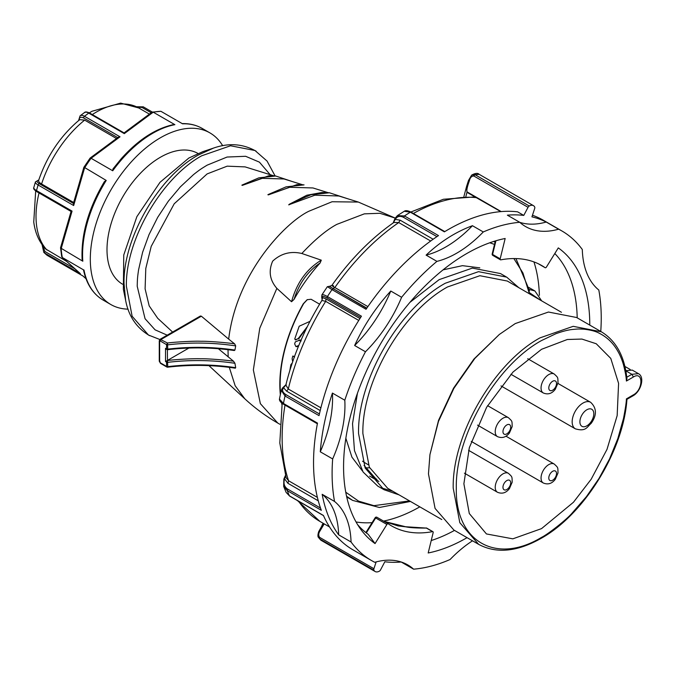 <?xml version="1.0" encoding="UTF-8"?>
<svg xmlns="http://www.w3.org/2000/svg" width="675" height="675" viewBox="0 0 675 675"><rect width="100%" height="100%" fill="white"/><g stroke="black" fill="none" stroke-linecap="round" stroke-linejoin="round"><path stroke-width="1.01" d="M289.71 204.036L310.964 194.729L329.468 192.78L321.941 192.493L306.838 195.227L289.626 204.095C288.267 205.048 288.436 205.116 290.14 204.289L314.896 195.193L338.867 196.003L358.374 202.061L332.058 201.749L309.007 211.182C286.512 221.738 236.714 271.949 228.682 339.12L201.361 316.195L200.407 316.01L160.093 339.28L167.493 343.027L167.754 349.127L166.565 348.924L167.754 349.127C190.274 346.486 212.659 346.798 234.934 350.063L234.301 350.527C212.195 347.338 189.97 347.068 167.645 349.692A1.316 1.316 0 0 1 166.835 349.523L166.717 349.422M541.536 528.618L573.463 502.251L591.19 479.216L606.994 449.398L617.161 415.623L618.587 383.366L610.774 358.408L596.244 343.752L581.884 339.061L567.321 339.5L541.536 349.304L512.958 372.094L486.633 407.261L469.336 447.635L463.885 483.789L469.294 513.532L486.439 533.942L512.831 538.836L541.536 528.618M35.682 190.966L33.75 222.016C35.134 232.833 39.057 241.793 45.512 248.881L66.622 261.385M198.003 153.478L197.623 153.267A75.465 43.571 120 0 0 160.363 157.275A75.465 43.571 120 0 0 111.189 223.349A75.465 43.571 120 0 0 122.167 283.973L122.538 284.2M123.365 289.111L123.761 254.981L136.865 216.667L160.009 182.309L188.873 158.018L202.677 151.732M202.669 151.706L213.502 148.095L198.231 155.073C158.583 176.782 123.01 238.402 124.031 283.593L125.626 300.333L123.331 289.119M213.494 148.095C228.842 142.703 243.067 143.75 256.171 151.234L254.973 150.508L230.538 145.766L201.715 155.782C161.46 177.829 125.347 240.376 126.385 286.259L132.123 316.229L148.449 335.019L149.673 335.694C136.637 328.067 128.621 316.28 125.626 300.333M167.214 335.171L155.098 329.847L145.057 318.718L137.211 286.259C137.396 279.948 137.287 278.556 138.594 269.722L142.602 252.281L149.032 234.596L157.688 217.35L168.303 201.226L180.402 186.815L193.497 174.623C200.5 169.079 201.757 168.472 207.124 165.164L227.087 157.039L245.624 156.288L259.411 162.143L270.16 174.673M307.37 326.523L298.325 338.487L295.726 339.778L294.747 338.934L299.194 326.227L309.994 321.351M298.763 345.541L295.861 346.528L294.654 343.87L295.312 341.879L300.105 339.972M274.084 175.888L245.126 166.894L227.197 166.16L207.124 173.914L174.201 203.791L151.208 246.375L145.792 268.464L145.1 288.816L149.175 305.859L157.714 318.296L172.606 332.058M319.604 304.18L311.108 299.27L307.142 299.708L303.252 303.809A118.125 68.2 120 0 0 280.327 394.58M281.568 402.907A118.125 68.2 120 0 0 281.948 404.688M365.445 467.809A118.125 68.2 120 0 0 369.613 467.8M279.872 424.28L277.813 423.098L260.373 403.675L253.353 369.934L259.774 328.227L276.86 288.368L291.541 301.733L294.047 299.405C301.548 286.023 310.23 273.89 320.102 262.997L321.292 260.17L301.826 253.488C315.014 239.473 326.692 229.762 336.876 224.353L364.331 213.857L379.848 213.283L395.187 218.084M626.265 377.536L631.867 374.304L633.412 376.988C643.385 370.693 643.385 389.627 633.412 394.841L626.408 398.891C626.366 402.14 625.396 408.645 623.506 418.424L617.811 438.649L609.567 458.89L599.003 478.457L586.432 496.64L572.324 512.865C566.266 520.054 546.919 534.963 541.536 537.367C495.99 565.009 455.144 541.426 456.308 488.168C455.144 436.252 495.99 365.496 541.536 340.546L555.964 333.678C562.891 331.223 568.451 329.813 572.645 329.459C578.087 328.953 577.597 328.885 583.833 329.164C590.574 329.94 595.628 331.256 598.995 333.113C606.867 337.011 613.069 342.908 617.591 350.823C619.912 354.712 621.827 359.218 623.354 364.34C625.219 371.402 626.24 376.962 626.408 381.029L626.94 378.793C624.662 356.425 616.132 340.757 601.349 331.788L576.602 317.503M576.593 317.503L548.446 312.036L515.244 323.578L499.298 334.488L474.778 358.501L453.878 388.353L438.48 421.377L429.941 454.621L428.465 473.875L435.071 508.41L453.887 530.052L478.634 544.345C496.344 553.854 517.16 551.863 541.08 538.372C584.162 514.544 623.472 450.833 626.948 399.313L632.956 395.845C640.87 391.618 645.148 377.072 638.432 373.655L631.867 374.304L625.683 370.735M499.298 334.488L473.926 359.058L453.549 388.159L438.531 420.365L429.941 454.621M561.448 312.289L507.322 281.045L479.874 275.712L447.491 286.968C402.283 311.723 361.724 381.983 362.88 433.51L369.326 467.184L387.669 488.287L441.796 519.539M518.797 287.668L506.689 277.13L478.533 271.662L445.331 283.222C398.959 308.593 357.353 380.666 358.552 433.51L365.158 468.045L383.965 489.696L399.144 494.91M409.531 500.909L373.925 505.659L358.636 501.154L345.76 492.21M364.044 465.429L377.308 480.389M345.853 438.261L351.92 457.135L362.492 471.066M374.743 478.457L376.819 479.182M505.988 276.742L500.496 273.569L472.348 268.102L439.138 279.644L409.911 302.375M357.438 393.263L352.527 423.706L354.476 450.681L363.125 472.044L377.781 486.118L383.974 489.687M380.911 487.747L392.934 491.333M356.062 521.977A168.573 97.327 120 0 0 372.094 522.661M383.552 521.092A168.573 97.327 120 0 0 419.816 506.849M539.392 295.338A168.573 97.327 120 0 0 533.95 261.917M431.232 540.532A169.484 97.85 120 0 0 454.486 530.407M577.201 317.858A169.484 97.85 120 0 0 554.808 253.53M357.64 524.669A169.484 97.85 120 0 0 368.196 534.305L375.055 543.569A174.091 100.508 -60 0 1 360.754 529.327A174.091 100.508 -60 0 1 370.727 362.078A174.091 100.508 -60 0 1 505.162 238.494L500.183 258.829A1.316 0.759 120 0 0 500.411 259.791A1.316 0.759 120 0 0 500.555 259.841A1.316 0.759 120 0 0 500.766 259.841A150.28 86.763 -60 0 1 541.814 265.596A150.28 86.763 -60 0 1 545.138 267.697A1.316 0.759 120 0 0 545.172 267.713A1.316 0.759 120 0 0 545.316 267.764A1.316 0.759 120 0 0 546.446 267.022L558.292 247.902A174.091 100.508 -60 0 1 589.773 325.114M405.624 526.753L405.675 526.753A1.316 1.316 0 0 0 405.557 526.745L426.431 528.086C416.602 528.112 409.784 527.707 405.97 526.863L397.946 525.892L384.024 521.362M375.384 517.885L375.68 517.978A1.316 0.759 -60 0 1 376.954 517.286A1.316 0.759 -60 0 1 376.979 517.303L388.142 523.749M467.058 537.663A174.091 100.508 -60 0 1 428.186 552.977L433.156 532.651A1.316 0.759 120 0 0 432.937 531.689A1.316 0.759 120 0 0 432.574 531.638A150.28 86.763 -60 0 1 408.552 532.018A150.28 86.763 -60 0 1 391.534 525.884A150.28 86.763 -60 0 1 388.201 523.783A1.316 0.759 120 0 0 388.176 523.758A1.316 0.759 120 0 0 386.902 524.458L375.055 543.569M365.335 532.136L366.5 532.626L375.68 517.978L386.902 524.458M321.84 295.701C321.747 294.098 323.595 294.384 327.409 296.561L361.437 316.204A190.308 109.873 120 0 0 319.03 415.631L285.002 395.989L281.256 390.31L279.442 399.068L283.458 403.464L317.486 423.107A190.308 109.873 120 0 0 321.325 510.308L287.297 490.657L283.677 486.405L286.073 492.294L289.406 495.821L323.435 515.464A190.308 109.873 120 0 0 352.957 549.83L371.52 560.545A190.308 109.873 120 0 0 374.752 562.292A101.275 58.472 120 0 1 407.759 564.908A101.275 58.472 120 0 1 413.598 569.168A190.308 109.873 120 0 0 450.073 559.524A101.275 58.472 120 0 1 472.517 540.81M283.897 479.351L284.622 478.87C283.205 483.351 284.234 486.768 287.719 489.13L320.524 508.064M285.474 475.748L284.622 478.87L287.904 483.292L288.605 480.777L317.393 497.399M283.677 486.405L283.854 479.073L285.398 475.529M285.255 385.771L283.567 387.771C281.728 390.142 282.538 392.437 285.998 394.656L319.41 413.944M285.93 384.708L285.39 385.298M281.256 390.31L282.496 388.007L286.234 384.379M282.277 388.471L283.567 387.771L286.647 391.188L288.293 389.011L320.895 407.827M321.646 296.671L322.11 299.616L321.874 294.933L327.324 286.732L329.231 286.327L366.677 308.332M436.928 236.63L403.608 217.392C399.921 215.544 397.145 216.211 395.272 219.409L395.305 218.118L397.406 215.62L404.46 215.941L438.488 235.592A190.308 109.873 120 0 0 366.036 309.277L332.007 289.626A190.308 109.873 120 0 0 327.409 296.561L327.198 298.038C323.646 296.072 321.95 295.852 322.118 297.371L326 298.932L359.944 318.532M322.456 298.519L322.093 299.244L322.456 298.519M366.82 308.129L329.4 286.402L331.872 285.407C350.333 259.419 370.997 238.435 393.854 222.48M333.197 288.993L332.007 289.626L327.704 286.867M430.675 241.009L398.731 222.564L400.123 220.168L395.272 219.409L393.204 222.927M397.373 215.637L395.027 218.405L393.171 222.953M519.784 222.337A101.275 58.472 120 0 0 524.686 223.552A101.275 58.472 120 0 0 546.218 222.041A190.308 109.873 120 0 0 531.934 216.852L534.684 208.482A2.185 1.266 120 0 0 534.676 206.963A8.75 5.054 120 0 0 533.461 205.664A8.75 5.054 120 0 0 529.259 206.002A2.185 1.266 120 0 0 528.053 207.301L523.775 215.409L517.59 211.832A190.308 109.873 120 0 0 444.386 231.846L410.358 212.195L404.274 211.258L397.406 215.62M333.585 285.829C330.927 284.901 331.349 285.474 334.851 287.533A182.216 105.199 120 0 1 398.731 222.564L393.854 222.472M282.158 403.346L279.804 443.002L286.124 477.74L288.605 480.777A182.216 105.199 120 0 1 285.01 405.093M321.874 300.476C305.024 327.729 293.017 355.902 285.863 384.995L288.293 389.011A182.216 105.199 120 0 1 325.679 301.345L321.874 300.476L322.11 299.616M376.152 561.912L373.916 568.713A2.185 1.266 120 0 0 373.916 570.232A8.75 5.054 120 0 0 375.14 571.523A8.75 5.054 120 0 0 376.127 571.885A8.75 5.054 120 0 0 379.342 571.185A2.185 1.266 120 0 0 380.548 569.886L384.826 561.777A190.308 109.873 120 0 0 401.22 562.022L413.598 569.168M319.891 529.597L320.077 530.828C318.431 533.351 318.305 535.545 319.688 537.401L373.916 568.713M324.194 523.884L320.077 530.828M318.288 537.233L318.288 537.233C317.697 536.228 317.849 534.33 318.735 531.537L323.317 523.378M373.916 570.232L319.688 538.92L319.688 537.401M320.861 540.186L318.296 537.258L320.861 540.186L375.14 571.523M528.053 207.301L473.816 175.989C471.589 176.074 470.112 177.635 469.412 180.664L468.754 180.537M469.412 180.664C467.108 187.102 466.358 190.865 467.151 191.936A2.185 1.266 120 0 0 466.973 192.341L466.627 186.258L468.526 180.411L471.631 175.12L475.023 174.69L529.259 206.002M473.816 175.989L475.023 174.69L479.182 174.327C477.79 172.859 475.276 173.121 471.648 175.112M472.441 225.703A101.275 58.472 -60 0 1 426.102 255.116C440.345 241.675 455.794 231.871 472.441 225.703L483.275 231.955A101.275 58.472 120 0 1 436.928 261.368A190.308 109.873 120 0 0 401.608 297.287A101.275 58.472 120 0 1 365.47 351.759A190.308 109.873 120 0 0 344.798 400.224L332.421 393.078A190.308 109.873 120 0 0 320.288 451.803L332.665 458.941A101.275 58.472 120 0 0 344.798 400.224M390.783 291.035A101.275 58.472 -60 0 1 354.637 345.507C363.935 325.291 375.983 307.133 390.783 291.035L401.608 297.287M426.102 255.116L436.928 261.368M354.637 345.507L365.47 351.759M320.288 451.803A101.275 58.472 120 0 0 332.421 393.078M332.665 458.941A190.308 109.873 120 0 0 334.538 501.449A101.275 58.472 120 0 1 351.051 541.991L338.673 534.845A101.275 58.472 120 0 0 322.169 494.303A190.308 109.873 120 0 0 338.673 534.845M334.538 501.449L322.169 494.303M532.457 215.249A190.308 109.873 120 0 1 543.265 220.21L561.828 230.926A190.308 109.873 120 0 1 582.297 249.488A101.275 58.472 120 0 0 598.809 290.031A190.308 109.873 120 0 1 600.758 331.45M523.775 215.409A190.308 109.873 120 0 0 507.372 215.165L519.75 222.303A101.275 58.472 120 0 0 525.589 226.564A101.275 58.472 120 0 0 537.055 230.698A101.275 58.472 120 0 0 558.596 229.188A190.308 109.873 120 0 1 561.828 230.926M519.75 222.303A190.308 109.873 120 0 0 483.275 231.955M351.051 541.991A190.308 109.873 120 0 0 371.52 560.545M500.799 211.621L466.973 192.341L465.868 196.493M474.306 196.923L475.158 197.075M546.218 222.041L558.596 229.188M479.815 267.848L462.468 265.663L443.087 269.848M513.861 258.559L522.923 272.97L528.955 292.343L540.447 300.173M489.763 242.781L494.522 244.418M528.955 292.343L529.436 290.41L515.953 258.576M630.197 369.495L624.915 366.449M625.809 370.659L632.239 370.086L638.432 373.655M368.305 464.78L365.597 463.193A108.962 62.91 -60 0 1 362.517 461.177M303.252 303.809L303.683 303.556A117.686 67.947 120 0 0 280.555 393.508M281.99 403.228A117.686 67.947 120 0 0 282.099 403.734M303.683 303.556L307.37 299.582M276.86 288.368C269.747 280.15 268.346 271.08 272.658 261.149C281.011 253.437 290.731 250.889 301.826 253.488M228.682 339.12L234.647 343.879L235.693 345.895L234.934 350.063L233.525 350.148M218.354 348.722L233.525 361.226L234.934 363.285L235.693 367.681L234.647 367.816M291.541 301.733C296.705 282.892 306.619 269.038 321.292 260.17M294.511 356.501L292.764 356.054L294.57 357.092M295.177 339.744L299.008 338.512L307.201 326.86M298.966 340.057L300.493 340.942L301.177 340.951L299.649 340.073M296.561 346.486L298.595 345.954M233.525 361.226C228.251 360.256 207.689 358.543 200.576 358.762C193.48 358.391 172.825 359.665 167.493 360.534L167.754 366.635L166.565 366.424L167.754 366.635C190.544 363.96 213.19 364.306 235.693 367.681M167.493 349.456L165.518 348.317L165.518 361.538L188.857 348.064M234.647 343.879C229.289 342.866 208.398 341.052 201.15 341.272C193.936 340.867 172.918 342.149 167.493 343.027L166.565 344.638L167.754 344.841C190.544 342.166 213.19 342.52 235.693 345.895M242.089 185.043L258.871 177.846L275.67 175.998L268.869 175.728L242.342 185.372L262.313 178.327L284.023 178.976L302.721 184.781M268.127 194.552L286.082 186.848L304.037 184.874L297.017 184.596L268.355 194.889L289.718 187.279L312.947 187.954L328.177 192.687M297.456 346.528L295.861 346.528M298.73 337.787L299.413 337.821M298.325 338.487L299.008 338.512M289.853 370.415L290.849 364.719L292.081 363.175M292.697 361.648L292.106 358.796L292.764 356.054M161.19 363.319L160.262 362.787L159.646 360.644M159.646 361.716L159.646 341.356L161.19 339.39L201.361 316.195M165.518 348.317L166.447 349.296M267.882 194.712L268.355 194.889M241.869 185.195L242.342 185.372M36.998 191.666A1.316 0.759 -60 0 1 36.686 191.607A1.316 0.759 -60 0 1 36.475 190.569L38.095 184.992A1.316 0.759 -60 0 1 38.821 183.912A1.316 0.759 -60 0 1 39.302 183.701C36.593 181.904 36.425 180.714 38.796 180.132C38.146 181.221 39.074 182.503 41.58 183.98L73.659 202.5M116.497 138.502L84.653 120.116L79.701 119.661C60.784 135.447 47.081 155.714 38.602 180.478M137.303 107.173L142.062 107.477L151.208 112.759M42.069 244.654L43.816 252.399A8.75 7.096 -48.2 0 0 44.778 253.1A1.316 0.759 -60 0 1 44.938 251.505L42.584 245.371M38.77 179.963L35.429 181.912A8.75 2.801 -163.8 0 0 38.095 184.992L73.668 205.537L73.457 203.428M79.11 120.344C79.135 117.374 80.654 116.572 83.649 117.939A1.316 0.759 -60 0 1 84.434 116.277A8.75 4.286 -126.6 0 0 80.097 115.822L78.747 119.981A1.316 0.861 -7.6 0 0 78.899 120.31M89.513 112.944C86.797 111.755 85.092 111.653 84.383 112.641A8.75 4.286 53.4 0 1 88.729 113.096A1.316 0.759 -60 0 1 89.513 112.944L124.082 132.907L152.035 112.143L160.912 111.307A99.09 57.215 120 0 0 153.233 112.177L174.884 124.672L173.517 124.597C155.444 128.545 137.987 139.953 121.137 158.828L112.928 168.978M82.898 275.957L47.453 255.496A8.75 7.096 131.8 0 1 46.491 254.796L47.528 255.547A1.316 0.759 -60 0 1 47.453 255.496L44.778 253.1L80.359 273.637L62.319 257.496L83.481 269.848C86.451 283.956 92.99 294.022 103.098 300.054L110.827 304.526A99.09 57.215 -60 0 1 93.909 231.483A99.09 57.215 -60 0 1 150.5 144.307A99.09 57.215 -60 0 1 209.917 132.891A99.09 57.215 -60 0 1 222.674 145.707M79.675 273.029L80.359 273.637M71.061 211.461L60.548 247.742L61.678 256.601L62.319 257.496A99.09 57.215 120 0 1 61.155 248.712L72.056 211.106L36.475 190.569A8.75 2.801 -163.8 0 1 33.817 187.481C33.168 188.544 34.121 189.92 36.686 191.607L71.069 211.461L72.056 211.106M60.531 247.936L82.814 261.217L82.105 259.402C81.025 234.377 88.459 208.448 104.406 181.617L106.22 180.436A99.09 57.215 120 0 0 82.814 261.217M112.919 168.986L112.733 170.775L91.083 158.279L120.015 136.814L118.1 137.312L90.112 158.077L83.852 167.332L73.33 203.648M84.316 167.349L106.22 180.436M120.015 136.814L84.434 116.277L88.729 113.096L124.301 133.633L123.93 133.118L124.301 133.633L153.233 112.177L152.398 111.991M73.668 205.537L84.569 167.932A99.09 57.215 120 0 1 91.083 158.279L90.112 158.752M182.115 123.609C189.565 123.424 196.256 125.027 202.188 128.427A99.09 57.215 120 0 0 182.562 123.803L160.912 111.307M128.031 309.15A99.09 57.215 -60 0 1 110.827 304.526M39.023 192.957A85.092 49.132 120 0 0 36.619 225.83A85.092 49.132 120 0 0 46.988 250.054M229.297 367.343L235.153 385.754L244.797 398.79L208.946 365.648M601.349 331.796L573.193 326.329L539.992 337.871C493.619 363.26 452.022 435.316 453.212 488.168L459.818 522.695L478.634 544.345M346.57 496.26L352.628 500.394L346.731 496.986M492.952 255.454A1.316 0.759 -60 0 1 492.809 255.403A1.316 0.759 -60 0 1 492.581 254.433A1.316 0.481 -166.2 0 1 492.185 253.952A1.316 1.316 0 0 0 492.809 255.403L500.411 259.791M495.923 240.773L492.581 254.433L500.183 258.829M432.574 531.638L426.431 528.086A1.316 0.759 -60 0 1 426.786 528.137A1.316 1.316 0 0 0 426.085 527.96M289.406 495.821A190.308 109.873 120 0 1 287.297 490.657L287.719 489.13M285.998 394.656L285.002 395.989A190.308 109.873 120 0 0 283.458 403.464L283.702 404.342C280.724 402.519 279.298 400.773 279.442 399.077M360.686 317.368L327.198 298.038M403.608 217.392L404.46 215.941A190.308 109.873 120 0 1 410.358 212.195L411.294 212.515L410.358 212.195M400.123 220.168L433.148 239.237M318.279 500.833L287.904 483.292M320.212 410.56L286.647 391.188M358.754 320.439L325.679 301.345L326 298.932M332.893 288.537L334.851 287.533L367.875 306.602M545.172 267.713L538.312 263.756L545.138 267.697M298.62 501.263A182.216 105.199 120 0 0 319.882 521.395L297.498 500.614M476.634 197.674A182.216 105.199 120 0 0 413.37 213.46M467.151 191.936L501.188 211.587M495.104 242.047L493.678 241.464M541.671 300.873L534.895 290.967L529.242 289.44M633.412 376.988L626.408 381.029M633.412 394.841L632.956 395.845M228.023 349.684L228.158 356.923M294.047 299.405C299.059 283.407 307.741 271.274 320.102 262.997M234.934 363.285C212.659 360.011 190.274 359.699 167.754 362.348L166.565 362.137L167.493 360.534L167.375 349.388M160.262 362.787L166.565 366.424L166.565 362.137L165.518 361.538M166.565 348.924L166.565 344.638L160.262 340.993M159.646 340.284L159.646 341.356M321.629 190.654L321.022 190.468M292.402 181.575L275.67 175.998L291.794 181.389M89.319 112.835L92.003 111.265L120.656 103.115L138.729 107.958A85.092 49.132 120 0 0 92.306 114.556M84.653 120.116A85.092 49.132 120 0 0 41.58 183.98M142.062 107.477A1.316 0.759 -60 0 1 142.509 107.004A1.316 0.759 -60 0 1 143.294 106.853A1.316 0.759 -60 0 1 143.37 106.912L152.246 112.033M47.613 255.58A1.316 0.759 -60 0 1 47.528 255.547L82.957 275.999L86.012 278.75M74.917 268.81L44.938 251.505M73.398 203.394L39.302 183.701M83.649 117.939L117.703 137.607M85.995 278.682L83.033 276.033M83.978 270A99.09 57.215 120 0 0 103.098 300.054M174.884 124.672A99.09 57.215 120 0 0 142.762 139.843A99.09 57.215 120 0 0 112.733 170.775M590.659 422.322A9.847 5.687 120 0 0 592.684 410.037A9.847 5.687 120 0 0 583.048 413.269A9.847 5.687 120 0 0 581.032 425.554A9.847 5.687 120 0 0 590.659 422.322M590.642 402.3C596.818 408.139 596.995 415.159 591.165 423.377C586.87 427.039 586.018 431.899 575.336 428.827A15.314 8.843 -60 0 1 577.066 408.518A15.314 8.843 -60 0 1 590.642 402.3L557.921 383.408M554.766 478.288A5.468 3.156 120 0 0 555.888 471.454A5.468 3.156 120 0 0 550.538 473.251A5.468 3.156 120 0 0 549.416 480.077A5.468 3.156 120 0 0 554.766 478.288M554.259 464.062C558.343 467.918 557.828 467.134 557.997 472.972L555.272 479.334C551.931 483.68 547.948 484.903 543.316 483.005A10.935 6.311 -60 0 1 544.556 468.501A10.935 6.311 -60 0 1 554.259 464.062L505.98 436.193M508.942 487.553A5.468 3.156 120 0 0 510.064 480.718A5.468 3.156 120 0 0 504.714 482.515A5.468 3.156 120 0 0 503.592 489.341A5.468 3.156 120 0 0 508.942 487.553M508.427 473.327C512.519 477.183 511.996 476.398 512.173 482.237L509.448 488.599C506.107 492.944 502.116 494.167 497.492 492.269A10.935 6.311 -60 0 1 498.732 477.765A10.935 6.311 -60 0 1 508.427 473.327L468.593 450.326M554.766 388.26A5.468 3.156 120 0 0 555.888 381.426A5.468 3.156 120 0 0 550.538 383.223A5.468 3.156 120 0 0 549.416 390.049A5.468 3.156 120 0 0 554.766 388.26M554.259 374.034C558.343 377.89 557.828 377.114 557.997 382.944L555.272 389.306C551.931 393.652 547.948 394.883 543.316 392.977A10.935 6.311 -60 0 1 544.556 378.473A10.935 6.311 -60 0 1 554.259 374.034L527.715 358.712M508.942 431.907A5.468 3.156 120 0 0 510.064 425.081A5.468 3.156 120 0 0 504.714 426.878A5.468 3.156 120 0 0 503.592 433.704A5.468 3.156 120 0 0 508.942 431.907M508.427 417.69C512.519 421.546 511.996 420.761 512.173 426.6L509.448 432.962C506.107 437.307 502.116 438.531 497.492 436.632A10.935 6.311 -60 0 1 498.732 422.128A10.935 6.311 -60 0 1 508.427 417.69L487.569 405.65M358.374 202.07L395.196 218.076M148.449 335.019L159.815 339.491M352.628 500.394L379.367 507.49L410.442 501.441M378.894 481.452L369.622 476.103M495.374 240.941L492.185 253.952M405.582 526.745L383.999 521.353M388.176 523.758L376.954 517.286A1.316 1.316 0 0 0 375.182 517.725L366.019 532.347M426.786 528.137L432.937 531.689M323.502 515.624L289.609 496.057L286.107 492.37M329.214 286.318L330.404 286.301M444.791 231.601L411.041 212.119C407.843 210.549 405.582 210.262 404.274 211.258M410.856 212.009L443.382 199.268L474.407 196.94M466.627 186.258L463.902 196.509M479.182 174.327L533.461 205.664M323.173 523.294L321.983 525.243M319.882 521.395L329.552 526.972M283.702 404.342L317.36 423.773M534.895 290.967L528.812 287.457M495.188 241.709L494.378 241.245M277.813 423.098C265.891 416.213 254.888 408.105 244.797 398.79M160.093 339.28L159.258 340.816L159.258 361.176L160.532 363.386L166.835 367.023A1.316 1.316 0 0 0 167.645 367.192C190.35 364.525 212.92 364.854 235.356 368.179M297.101 346.621L296.401 346.672M296.148 339.837L295.464 339.837M329.459 192.78L347.971 198.83M275.105 175.956L267.055 161.063L254.981 150.508M138.729 107.958L149.386 114.109M152.255 112.025L143.294 106.853L136.418 106.734M43.816 252.399L46.491 254.796M62.083 257.327L79.987 273.358M35.429 181.912L33.817 187.481M84.383 112.641L80.097 115.822M202.188 128.427L209.917 132.891M575.336 428.827L500.993 385.906M543.316 483.005L471.26 441.399M497.492 492.269L464.408 473.167M543.316 392.977L510.899 374.262M497.492 436.632L477.546 425.115"/></g></svg>
